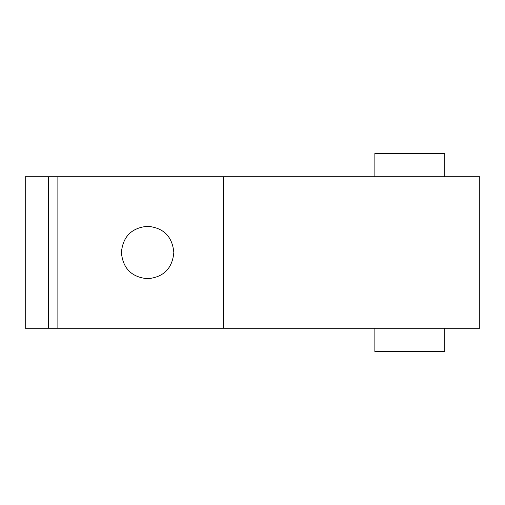 <?xml version="1.0" encoding="UTF-8"?>
<svg xmlns="http://www.w3.org/2000/svg" width="505" height="505" viewBox="0 0 505 505"><rect width="100%" height="100%" fill="white"/><g stroke="black" fill="none" stroke-linecap="round" stroke-linejoin="round"><path stroke-width="0.76" d="M444.791 328.25L444.791 351.556L374.868 351.556L374.868 328.25L479.75 328.25L479.75 176.75L374.868 176.75L374.868 153.444L444.791 153.444L444.791 176.75M57.879 328.25L57.879 176.75L48.556 176.75L48.556 328.25L374.868 328.25M57.879 176.75L374.868 176.75M48.556 176.75L25.25 176.75L25.25 328.25L48.556 328.25M223.368 176.75L223.368 328.25M147.618 278.722C131.635 277.22 122.892 268.483 121.396 252.5C122.892 236.517 131.635 227.78 147.618 226.278C163.595 227.78 172.338 236.517 173.834 252.5C172.338 268.483 163.595 277.22 147.618 278.722"/></g></svg>
